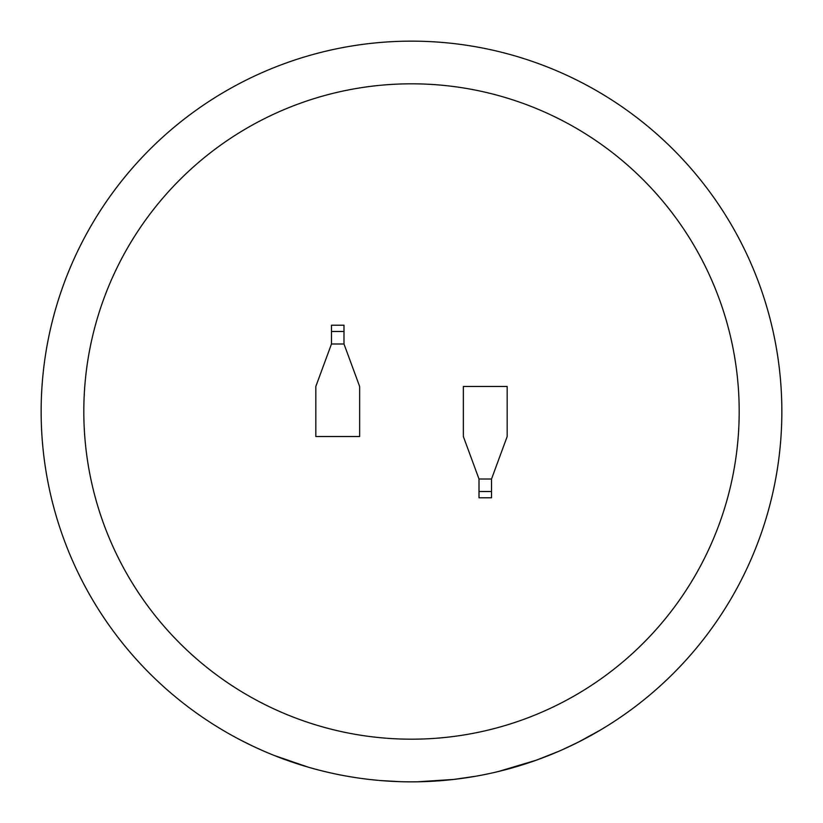 <?xml version="1.0" encoding="UTF-8"?>
<svg xmlns="http://www.w3.org/2000/svg" width="823" height="823" viewBox="0 0 823 823"><rect width="100%" height="100%" fill="white"/><g stroke="black" fill="none" stroke-linecap="round" stroke-linejoin="round"><path stroke-width="1.23" d="M411.5 83.812A327.688 327.688 0 0 0 83.812 411.5A327.688 327.688 0 0 0 411.5 739.188A327.688 327.688 0 0 0 739.188 411.5A327.688 327.688 0 0 0 411.5 83.812M498.162 771.573L536.287 760.195L558.251 751.533M526.288 763.61L530.177 762.324M462.876 778.27A370.35 370.35 0 0 0 488.79 773.692L494.17 772.509M520.115 765.565L524.117 764.31M562.016 749.887L578.291 742.161L600.718 729.867M414.422 781.84L417.415 781.799M475.704 776.243L453.73 779.432M417.22 781.809L453.812 779.422M411.5 41.15A370.35 370.35 0 0 1 781.85 411.5A370.35 370.35 0 0 1 411.5 781.85A370.35 370.35 0 0 1 41.15 411.5A370.35 370.35 0 0 1 411.5 41.15A370.35 370.35 0 0 0 41.15 411.5A370.35 370.35 0 0 0 411.5 781.85M491.526 479.007L507.174 436.54L507.174 386.46L463.359 386.46L463.359 436.54L479.007 479.007L479.007 497.792L491.526 497.792L491.526 479.007L479.007 479.007M331.474 343.993L315.826 386.46L315.826 436.54L359.641 436.54L359.641 386.46L343.993 343.993L343.993 325.208L331.474 325.208L331.474 343.993L343.993 343.993M380.565 780.554L400.389 781.685M372.449 779.782L376.636 780.204M333.366 773.517L337.481 774.381M362.171 778.548L366.235 779.072M324.015 771.367L329.375 772.632M242.055 740.813L252.887 746.163M253.587 746.492L262.228 750.432M274.049 755.401L308.327 767.19M331.474 331.474L343.993 331.474M491.526 491.526L479.007 491.526"/></g></svg>
